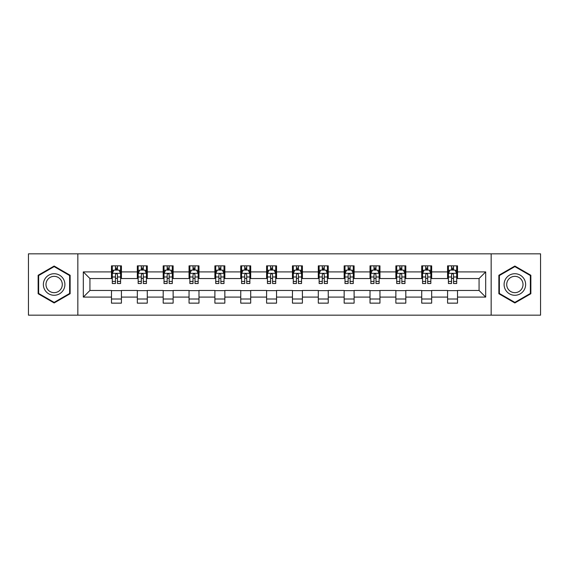 <?xml version="1.0" encoding="UTF-8"?>
<svg xmlns="http://www.w3.org/2000/svg" width="569" height="569" viewBox="0 0 569 569"><rect width="100%" height="100%" fill="white"/><g stroke="black" fill="none" stroke-linecap="round" stroke-linejoin="round"><path stroke-width="0.85" d="M491.161 315.162L540.55 315.162L540.55 253.838L491.161 253.838L491.161 315.162L77.839 315.162L77.839 253.838L28.45 253.838L28.45 315.162L77.839 315.162M491.161 253.838L77.839 253.838M457.519 271.904L457.519 265.858L447.575 265.858L447.575 271.904L431.665 271.904L431.665 265.858L421.721 265.858L421.721 271.904L405.811 271.904L405.811 265.858L395.868 265.858L395.868 271.904L379.957 271.904L379.957 265.858L370.014 265.858L370.014 271.904L354.103 271.904L354.103 265.858L344.16 265.858L344.16 271.904L328.249 271.904L328.249 265.858L318.306 265.858L318.306 271.904L302.402 271.904L302.402 265.858L292.452 265.858L292.452 271.904L276.548 271.904L276.548 265.858L266.598 265.858L266.598 271.904L250.694 271.904L250.694 265.858L240.751 265.858L240.751 271.904L224.84 271.904L224.84 265.858L214.897 265.858L214.897 271.904L198.986 271.904L198.986 265.858L189.043 265.858L189.043 271.904L173.132 271.904L173.132 265.858L163.189 265.858L163.189 271.904L147.279 271.904L147.279 265.858L137.335 265.858L137.335 271.904L121.425 271.904L121.425 265.858L111.481 265.858L111.481 271.904L83.309 271.904L83.309 297.096L89.938 290.467L111.481 290.467L111.481 303.142L121.425 303.142L121.425 290.467L137.335 290.467L137.335 303.142L147.279 303.142L147.279 290.467L163.189 290.467L163.189 303.142L173.132 303.142L173.132 290.467L189.043 290.467L189.043 303.142L198.986 303.142L198.986 290.467L214.897 290.467L214.897 303.142L224.84 303.142L224.84 290.467L240.751 290.467L240.751 303.142L250.694 303.142L250.694 290.467L266.598 290.467L266.598 303.142L276.548 303.142L276.548 290.467L292.452 290.467L292.452 303.142L302.402 303.142L302.402 290.467L318.306 290.467L318.306 303.142L328.249 303.142L328.249 290.467L344.16 290.467L344.16 303.142L354.103 303.142L354.103 290.467L370.014 290.467L370.014 303.142L379.957 303.142L379.957 290.467L395.868 290.467L395.868 303.142L405.811 303.142L405.811 290.467L421.721 290.467L421.721 303.142L431.665 303.142L431.665 290.467L447.575 290.467L447.575 303.142L457.519 303.142L457.519 290.467L479.062 290.467L479.062 278.533L457.519 278.533L457.519 271.904L485.691 271.904L485.691 297.096L457.519 297.096M447.575 297.096L431.665 297.096M421.721 297.096L405.811 297.096M395.868 297.096L379.957 297.096M370.014 297.096L354.103 297.096M344.16 297.096L328.249 297.096M318.306 297.096L302.402 297.096M292.452 297.096L276.548 297.096M266.598 297.096L250.694 297.096M240.751 297.096L224.84 297.096M214.897 297.096L198.986 297.096M189.043 297.096L173.132 297.096M163.189 297.096L147.279 297.096M137.335 297.096L121.425 297.096M111.481 297.096L83.309 297.096M447.575 271.904L447.575 278.533L431.665 278.533L431.665 271.904M421.721 271.904L421.721 278.533L405.811 278.533L405.811 271.904M395.868 271.904L395.868 278.533L379.957 278.533L379.957 271.904M370.014 271.904L370.014 278.533L354.103 278.533L354.103 271.904M344.16 271.904L344.16 278.533L328.249 278.533L328.249 271.904M318.306 271.904L318.306 278.533L302.402 278.533L302.402 271.904M292.452 271.904L292.452 278.533L276.548 278.533L276.548 271.904M266.598 271.904L266.598 278.533L250.694 278.533L250.694 271.904M240.751 271.904L240.751 278.533L224.84 278.533L224.84 271.904M214.897 271.904L214.897 278.533L198.986 278.533L198.986 271.904M189.043 271.904L189.043 278.533L173.132 278.533L173.132 271.904M163.189 271.904L163.189 278.533L147.279 278.533L147.279 271.904M137.335 271.904L137.335 278.533L121.425 278.533L121.425 271.904M111.481 271.904L111.481 278.533L89.938 278.533L83.309 271.904M89.938 278.533L89.938 290.467M485.691 297.096L479.062 290.467M479.062 278.533L485.691 271.904M111.481 269.998L112.306 269.998M115.457 269.998L117.449 269.998M120.592 269.998L121.425 269.998M111.481 278.369L112.306 278.369M115.457 278.369L117.449 278.369M120.592 278.369L121.425 278.369M111.481 290.631L121.425 290.631M111.481 299.002L121.425 299.002M137.335 290.631L147.279 290.631M137.335 299.002L147.279 299.002M137.335 269.998L138.16 269.998M141.311 269.998L143.303 269.998M146.446 269.998L147.279 269.998M137.335 278.369L138.16 278.369M141.311 278.369L143.303 278.369M146.446 278.369L147.279 278.369M163.189 290.631L173.132 290.631M163.189 299.002L173.132 299.002M163.189 269.998L164.014 269.998M167.165 269.998L169.157 269.998M172.3 269.998L173.132 269.998M163.189 278.369L164.014 278.369M167.165 278.369L169.157 278.369M172.3 278.369L173.132 278.369M189.043 290.631L198.986 290.631M189.043 299.002L198.986 299.002M189.043 269.998L189.868 269.998M193.019 269.998L195.003 269.998M198.154 269.998L198.986 269.998M189.043 278.369L189.868 278.369M193.019 278.369L195.003 278.369M198.154 278.369L198.986 278.369M214.897 290.631L224.84 290.631M214.897 299.002L224.84 299.002M214.897 269.998L215.722 269.998M218.873 269.998L220.857 269.998M224.008 269.998L224.84 269.998M214.897 278.369L215.722 278.369M218.873 278.369L220.857 278.369M224.008 278.369L224.84 278.369M240.751 290.631L250.694 290.631M240.751 299.002L250.694 299.002M240.751 269.998L241.576 269.998M244.727 269.998L246.711 269.998M249.862 269.998L250.694 269.998M240.751 278.369L241.576 278.369M244.727 278.369L246.711 278.369M249.862 278.369L250.694 278.369M266.598 290.631L276.548 290.631M266.598 299.002L276.548 299.002M266.598 269.998L267.43 269.998M270.581 269.998L272.565 269.998M275.716 269.998L276.548 269.998M266.598 278.369L267.43 278.369M270.581 278.369L272.565 278.369M275.716 278.369L276.548 278.369M292.452 290.631L302.402 290.631M292.452 299.002L302.402 299.002M292.452 269.998L293.284 269.998M296.435 269.998L298.419 269.998M301.57 269.998L302.402 269.998M292.452 278.369L293.284 278.369M296.435 278.369L298.419 278.369M301.57 278.369L302.402 278.369M318.306 290.631L328.249 290.631M318.306 299.002L328.249 299.002M318.306 269.998L319.138 269.998M322.289 269.998L324.273 269.998M327.424 269.998L328.249 269.998M318.306 278.369L319.138 278.369M322.289 278.369L324.273 278.369M327.424 278.369L328.249 278.369M344.16 290.631L354.103 290.631M344.16 299.002L354.103 299.002M344.16 269.998L344.992 269.998M348.143 269.998L350.127 269.998M353.278 269.998L354.103 269.998M344.16 278.369L344.992 278.369M348.143 278.369L350.127 278.369M353.278 278.369L354.103 278.369M370.014 290.631L379.957 290.631M370.014 299.002L379.957 299.002M370.014 269.998L370.846 269.998M373.997 269.998L375.981 269.998M379.132 269.998L379.957 269.998M370.014 278.369L370.846 278.369M373.997 278.369L375.981 278.369M379.132 278.369L379.957 278.369M395.868 290.631L405.811 290.631M395.868 299.002L405.811 299.002M395.868 269.998L396.7 269.998M399.843 269.998L401.835 269.998M404.986 269.998L405.811 269.998M395.868 278.369L396.7 278.369M399.843 278.369L401.835 278.369M404.986 278.369L405.811 278.369M421.721 290.631L431.665 290.631M421.721 299.002L431.665 299.002M421.721 269.998L422.554 269.998M425.697 269.998L427.689 269.998M430.84 269.998L431.665 269.998M421.721 278.369L422.554 278.369M425.697 278.369L427.689 278.369M430.84 278.369L431.665 278.369M447.575 290.631L457.519 290.631M447.575 299.002L457.519 299.002M447.575 269.998L448.408 269.998M451.551 269.998L453.543 269.998M456.694 269.998L457.519 269.998M447.575 278.369L448.408 278.369M451.551 278.369L453.543 278.369M456.694 278.369L457.519 278.369M54.14 302.964L70.129 293.732L70.129 275.268L54.14 266.036L38.144 275.268L38.144 293.732L54.14 302.964M530.856 275.268L514.86 266.036L498.871 275.268L498.871 293.732L514.86 302.964L530.856 293.732L530.856 275.268M117.449 268.013L115.457 268.013M120.592 281.427L117.449 281.427L117.449 283.504L120.592 283.504L120.592 273.397L118.935 270.083L113.964 270.083L112.306 273.397L112.306 283.504L115.457 283.504L115.457 281.427L112.306 281.427M112.306 273.397L112.306 265.858M120.592 273.397L120.592 265.858M115.457 270.083L115.457 265.858M117.449 265.858L117.449 270.083M117.449 281.427L117.449 274.642C116.787 273.362 116.119 273.362 115.457 274.642L115.457 281.427M63.465 289.884A10.775 10.775 0 0 0 59.525 275.168A10.775 10.775 0 0 0 44.809 279.116A10.775 10.775 0 0 0 48.749 293.832A10.775 10.775 0 0 0 63.465 289.884M61.203 288.575A8.158 8.158 0 0 0 58.216 277.437A8.158 8.158 0 0 0 47.078 280.425A8.158 8.158 0 0 0 50.058 291.563A8.158 8.158 0 0 0 61.203 288.575M38.642 293.448L38.642 275.552L54.14 266.605L69.631 275.552L69.631 293.448L54.14 302.395L38.642 293.448M514.86 273.725A10.775 10.775 0 0 0 504.091 284.5A10.775 10.775 0 0 0 514.86 295.275A10.775 10.775 0 0 0 525.635 284.5A10.775 10.775 0 0 0 514.86 273.725M514.86 276.342A8.158 8.158 0 0 0 506.709 284.5A8.158 8.158 0 0 0 514.86 292.658A8.158 8.158 0 0 0 523.018 284.5A8.158 8.158 0 0 0 514.86 276.342M530.358 293.448L514.86 302.395L499.369 293.448L499.369 275.552L514.86 266.605L530.358 275.552L530.358 293.448M143.303 268.013L141.311 268.013M146.446 281.427L143.303 281.427L143.303 283.504L146.446 283.504L146.446 273.397L144.789 270.083L139.818 270.083L138.16 273.397L138.16 283.504L141.311 283.504L141.311 281.427L138.16 281.427M138.16 273.397L138.16 265.858M146.446 273.397L146.446 265.858M141.311 270.083L141.311 265.858M143.303 265.858L143.303 270.083M143.303 281.427L143.303 274.642C142.634 273.362 141.973 273.362 141.311 274.642L141.311 281.427M169.157 268.013L167.165 268.013M172.3 281.427L169.157 281.427L169.157 283.504L172.3 283.504L172.3 273.397L170.643 270.083L165.671 270.083L164.014 273.397L164.014 283.504L167.165 283.504L167.165 281.427L164.014 281.427M164.014 273.397L164.014 265.858M172.3 273.397L172.3 265.858M167.165 270.083L167.165 265.858M169.157 265.858L169.157 270.083M169.157 281.427L169.157 274.642C168.488 273.362 167.827 273.362 167.165 274.642L167.165 281.427M195.003 268.013L193.019 268.013M198.154 281.427L195.003 281.427L195.003 283.504L198.154 283.504L198.154 273.397L196.497 270.083L191.525 270.083L189.868 273.397L189.868 283.504L193.019 283.504L193.019 281.427L189.868 281.427M189.868 273.397L189.868 265.858M198.154 273.397L198.154 265.858M193.019 270.083L193.019 265.858M195.003 265.858L195.003 270.083M195.003 281.427L195.003 274.642C194.342 273.362 193.68 273.362 193.019 274.642L193.019 281.427M220.857 268.013L218.873 268.013M224.008 281.427L220.857 281.427L220.857 283.504L224.008 283.504L224.008 273.397L222.351 270.083L217.379 270.083L215.722 273.397L215.722 283.504L218.873 283.504L218.873 281.427L215.722 281.427M215.722 273.397L215.722 265.858M224.008 273.397L224.008 265.858M218.873 270.083L218.873 265.858M220.857 265.858L220.857 270.083M220.857 281.427L220.857 274.642C220.196 273.362 219.534 273.362 218.873 274.642L218.873 281.427M246.711 268.013L244.727 268.013M249.862 281.427L246.711 281.427L246.711 283.504L249.862 283.504L249.862 273.397L248.205 270.083L243.233 270.083L241.576 273.397L241.576 283.504L244.727 283.504L244.727 281.427L241.576 281.427M241.576 273.397L241.576 265.858M249.862 273.397L249.862 265.858M244.727 270.083L244.727 265.858M246.711 265.858L246.711 270.083M246.711 281.427L246.711 274.642C246.05 273.362 245.388 273.362 244.727 274.642L244.727 281.427M272.565 268.013L270.581 268.013M275.716 281.427L272.565 281.427L272.565 283.504L275.716 283.504L275.716 273.397L274.059 270.083L269.087 270.083L267.43 273.397L267.43 283.504L270.581 283.504L270.581 281.427L267.43 281.427M267.43 273.397L267.43 265.858M275.716 273.397L275.716 265.858M270.581 270.083L270.581 265.858M272.565 265.858L272.565 270.083M272.565 281.427L272.565 274.642C271.904 273.362 271.242 273.362 270.581 274.642L270.581 281.427M298.419 268.013L296.435 268.013M301.57 281.427L298.419 281.427L298.419 283.504L301.57 283.504L301.57 273.397L299.913 270.083L294.941 270.083L293.284 273.397L293.284 283.504L296.435 283.504L296.435 281.427L293.284 281.427M293.284 273.397L293.284 265.858M301.57 273.397L301.57 265.858M296.435 270.083L296.435 265.858M298.419 265.858L298.419 270.083M298.419 281.427L298.419 274.642C297.758 273.362 297.096 273.362 296.435 274.642L296.435 281.427M324.273 268.013L322.289 268.013M327.424 281.427L324.273 281.427L324.273 283.504L327.424 283.504L327.424 273.397L325.767 270.083L320.795 270.083L319.138 273.397L319.138 283.504L322.289 283.504L322.289 281.427L319.138 281.427M319.138 273.397L319.138 265.858M327.424 273.397L327.424 265.858M322.289 270.083L322.289 265.858M324.273 265.858L324.273 270.083M324.273 281.427L324.273 274.642C323.612 273.362 322.95 273.362 322.289 274.642L322.289 281.427M350.127 268.013L348.143 268.013M353.278 281.427L350.127 281.427L350.127 283.504L353.278 283.504L353.278 273.397L351.621 270.083L346.649 270.083L344.992 273.397L344.992 283.504L348.143 283.504L348.143 281.427L344.992 281.427M344.992 273.397L344.992 265.858M353.278 273.397L353.278 265.858M348.143 270.083L348.143 265.858M350.127 265.858L350.127 270.083M350.127 281.427L350.127 274.642C349.466 273.362 348.804 273.362 348.143 274.642L348.143 281.427M375.981 268.013L373.997 268.013M379.132 281.427L375.981 281.427L375.981 283.504L379.132 283.504L379.132 273.397L377.475 270.083L372.503 270.083L370.846 273.397L370.846 283.504L373.997 283.504L373.997 281.427L370.846 281.427M370.846 273.397L370.846 265.858M379.132 273.397L379.132 265.858M373.997 270.083L373.997 265.858M375.981 265.858L375.981 270.083M375.981 281.427L375.981 274.642C375.32 273.362 374.658 273.362 373.997 274.642L373.997 281.427M401.835 268.013L399.843 268.013M404.986 281.427L401.835 281.427L401.835 283.504L404.986 283.504L404.986 273.397L403.329 270.083L398.357 270.083L396.7 273.397L396.7 283.504L399.843 283.504L399.843 281.427L396.7 281.427M396.7 273.397L396.7 265.858M404.986 273.397L404.986 265.858M399.843 270.083L399.843 265.858M401.835 265.858L401.835 270.083M401.835 281.427L401.835 274.642C401.173 273.362 400.512 273.362 399.843 274.642L399.843 281.427M427.689 268.013L425.697 268.013M430.84 281.427L427.689 281.427L427.689 283.504L430.84 283.504L430.84 273.397L429.182 270.083L424.211 270.083L422.554 273.397L422.554 283.504L425.697 283.504L425.697 281.427L422.554 281.427M422.554 273.397L422.554 265.858M430.84 273.397L430.84 265.858M425.697 270.083L425.697 265.858M427.689 265.858L427.689 270.083M427.689 281.427L427.689 274.642C427.027 273.362 426.366 273.362 425.697 274.642L425.697 281.427M453.543 268.013L451.551 268.013M456.694 281.427L453.543 281.427L453.543 283.504L456.694 283.504L456.694 273.397L455.036 270.083L450.065 270.083L448.408 273.397L448.408 283.504L451.551 283.504L451.551 281.427L448.408 281.427M448.408 273.397L448.408 265.858M456.694 273.397L456.694 265.858M451.551 270.083L451.551 265.858M453.543 265.858L453.543 270.083M453.543 281.427L453.543 274.642C452.881 273.362 452.22 273.362 451.551 274.642L451.551 281.427M120.557 273.312L112.349 273.312M112.306 270.282L113.864 270.282M119.035 270.282L120.592 270.282M115.457 276.982L112.306 276.982M120.592 276.982L117.449 276.982M117.449 269.066L115.457 269.066M146.404 273.312L138.203 273.312M138.16 270.282L139.718 270.282M144.889 270.282L146.446 270.282M141.311 276.982L138.16 276.982M146.446 276.982L143.303 276.982M143.303 269.066L141.311 269.066M172.258 273.312L164.057 273.312M164.014 270.282L165.572 270.282M170.743 270.282L172.3 270.282M167.165 276.982L164.014 276.982M172.3 276.982L169.157 276.982M169.157 269.066L167.165 269.066M198.112 273.312L189.911 273.312M189.868 270.282L191.426 270.282M196.597 270.282L198.154 270.282M193.019 276.982L189.868 276.982M198.154 276.982L195.003 276.982M195.003 269.066L193.019 269.066M223.966 273.312L215.765 273.312M215.722 270.282L217.28 270.282M222.451 270.282L224.008 270.282M218.873 276.982L215.722 276.982M224.008 276.982L220.857 276.982M220.857 269.066L218.873 269.066M249.819 273.312L241.619 273.312M241.576 270.282L243.134 270.282M248.304 270.282L249.862 270.282M244.727 276.982L241.576 276.982M249.862 276.982L246.711 276.982M246.711 269.066L244.727 269.066M275.673 273.312L267.473 273.312M267.43 270.282L268.988 270.282M274.158 270.282L275.716 270.282M270.581 276.982L267.43 276.982M275.716 276.982L272.565 276.982M272.565 269.066L270.581 269.066M301.527 273.312L293.327 273.312M293.284 270.282L294.842 270.282M300.012 270.282L301.57 270.282M296.435 276.982L293.284 276.982M301.57 276.982L298.419 276.982M298.419 269.066L296.435 269.066M327.381 273.312L319.181 273.312M319.138 270.282L320.696 270.282M325.866 270.282L327.424 270.282M322.289 276.982L319.138 276.982M327.424 276.982L324.273 276.982M324.273 269.066L322.289 269.066M353.235 273.312L345.034 273.312M344.992 270.282L346.549 270.282M351.72 270.282L353.278 270.282M348.143 276.982L344.992 276.982M353.278 276.982L350.127 276.982M350.127 269.066L348.143 269.066M379.089 273.312L370.888 273.312M370.846 270.282L372.403 270.282M377.574 270.282L379.132 270.282M373.997 276.982L370.846 276.982M379.132 276.982L375.981 276.982M375.981 269.066L373.997 269.066M404.943 273.312L396.742 273.312M396.7 270.282L398.257 270.282M403.428 270.282L404.986 270.282M399.843 276.982L396.7 276.982M404.986 276.982L401.835 276.982M401.835 269.066L399.843 269.066M430.797 273.312L422.596 273.312M422.554 270.282L424.111 270.282M429.282 270.282L430.84 270.282M425.697 276.982L422.554 276.982M430.84 276.982L427.689 276.982M427.689 269.066L425.697 269.066M456.651 273.312L448.443 273.312M448.408 270.282L449.965 270.282M455.136 270.282L456.694 270.282M451.551 276.982L448.408 276.982M456.694 276.982L453.543 276.982M453.543 269.066L451.551 269.066"/></g></svg>
